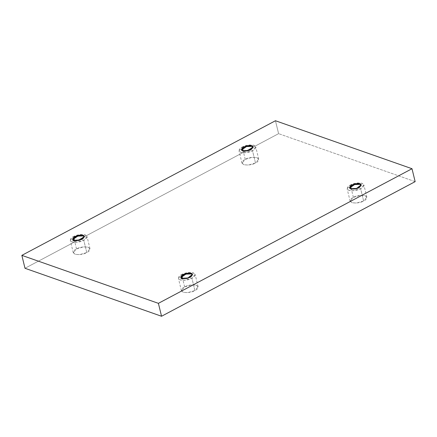 <?xml version="1.0" encoding="UTF-8"?>
<svg xmlns="http://www.w3.org/2000/svg" width="437" height="437" viewBox="0 0 437 437"><rect width="100%" height="100%" fill="white"/><g stroke="black" fill="none" stroke-linecap="round" stroke-linejoin="round"><path stroke-width="0.33" stroke-dasharray="2.19 1.64" d="M184.643 286.934L191.679 284.864L196.049 285.093L198.13 286.705L194.907 290.539L191.903 278.211L195.126 274.37L193.045 272.764L188.669 272.535L181.639 274.605L181.972 275.976L181.639 274.605C184.49 272.835 188.418 272.262 193.416 272.879C195.842 274.868 195.334 276.648 191.903 278.211C189.052 279.98 185.124 280.559 180.126 279.937C177.701 277.948 178.203 276.173 181.639 274.605L178.416 278.445L180.497 280.051L184.867 280.281L191.903 278.211L194.907 290.539C198.338 288.977 198.846 287.202 196.421 285.208C191.422 284.591 187.495 285.164 184.643 286.934C181.213 288.502 180.705 290.277 183.13 292.266C188.129 292.888 192.056 292.315 194.907 290.539L187.877 292.61L183.502 292.386L181.421 290.774L184.643 286.934L182.568 278.413L184.643 286.934M182.169 278.85L188.489 278.429L191.974 276.468L192.438 274.715L192.553 274.999L188.03 278.577L182.169 278.85L182.027 278.265L182.169 278.85L180.962 277.511M353.375 197.371L360.405 195.301L364.78 195.53L366.862 197.136L363.633 200.976L360.629 188.647L363.857 184.807L361.77 183.196L357.4 182.972L350.37 185.042L350.703 186.408L350.37 185.042C353.222 183.272 357.144 182.693 362.147 183.316C364.567 185.304 364.065 187.08 360.629 188.647C357.777 190.417 353.855 190.991 348.852 190.374C346.432 188.385 346.934 186.604 350.37 185.042L347.142 188.882L349.229 190.488L353.599 190.718L360.629 188.647L363.633 200.976C367.069 199.414 367.577 197.633 365.152 195.645C360.154 195.028 356.226 195.601 353.375 197.371C349.939 198.939 349.436 200.714 351.856 202.702C356.86 203.325 360.787 202.746 363.633 200.976L356.603 203.047L352.233 202.823L350.152 201.211L353.375 197.371L351.299 188.85L353.375 197.371M350.753 188.702L350.9 189.287L349.687 187.948L350.9 189.287L350.753 188.702M245.244 159.374L252.275 157.304L256.645 157.533L258.726 159.144L255.503 162.979L252.499 150.65L255.721 146.81L253.64 145.204L249.27 144.975L242.235 147.045L242.568 148.416L242.235 147.045C245.086 145.275 249.014 144.702 254.012 145.319C256.437 147.307 255.929 149.083 252.499 150.65C249.647 152.42 245.72 152.999 240.721 152.376C238.296 150.388 238.804 148.613 242.235 147.045L239.012 150.885L241.093 152.491L245.468 152.721L252.499 150.65L255.503 162.979C258.939 161.417 259.441 159.636 257.022 157.648C252.018 157.03 248.096 157.604 245.244 159.374C241.808 160.942 241.3 162.717 243.726 164.705C248.724 165.328 252.652 164.754 255.503 162.979L248.473 165.049L244.103 164.825L242.016 163.214L245.244 159.374L243.163 150.852L245.244 159.374M242.622 150.705L242.764 151.289L241.557 149.951L242.764 151.289L242.622 150.705M76.513 248.943L83.543 246.872L87.919 247.096L90 248.708L86.772 252.548L83.767 240.213L86.996 236.373L84.909 234.767L80.539 234.538L73.509 236.608L73.842 237.979L73.509 236.608C76.36 234.838 80.282 234.265 85.286 234.882C87.706 236.87 87.203 238.651 83.767 240.213C80.916 241.983 76.994 242.562 71.99 241.94C69.57 239.951 70.073 238.176 73.509 236.608L70.281 240.448L72.367 242.06L76.737 242.284L83.767 240.213L86.772 252.548C90.208 250.98 90.716 249.205 88.29 247.216C83.292 246.594 79.365 247.167 76.513 248.943C73.077 250.505 72.575 252.286 74.995 254.274C79.998 254.891 83.926 254.318 86.772 252.548L79.742 254.618L75.372 254.389L73.29 252.783L76.513 248.943L74.437 240.421L76.513 248.943M74.039 240.853L80.359 240.437L83.838 238.471L84.308 236.717L84.423 237.001L79.9 240.579L74.039 240.853L73.891 240.268L74.039 240.853L72.826 239.52M275.452 120.743L278.604 133.662L24.996 268.28L278.604 133.662L275.452 120.743M415.15 181.639L278.604 133.662L415.15 181.639M253.034 147.154L253.154 147.438L248.631 151.016L242.764 151.289L249.085 150.869L252.57 148.908L253.034 147.154M361.17 185.151L361.284 185.435L356.761 189.013L350.9 189.287L357.22 188.866L360.7 186.905L361.17 185.151M198.13 286.705L195.126 274.37M180.842 277.233L180.984 277.817M366.862 197.136L363.857 184.807M349.573 187.67L349.715 188.254M258.726 159.144L255.721 146.81M241.437 149.673L241.585 150.257M90 248.708L86.996 236.373M72.711 239.236L72.853 239.82M84.281 236.417L84.423 237.001M73.29 252.783L70.281 240.448M253.007 146.848L253.154 147.438M242.016 163.214L239.012 150.885M361.142 184.846L361.284 185.435M350.152 201.211L347.142 188.882M192.411 274.409L192.553 274.999M181.421 290.774L178.416 278.445"/><path stroke-width="0.66" d="M181.972 275.976L182.568 278.413L181.972 275.976M191.231 273.376L185.364 273.655L180.842 277.233L182.027 278.265C180.082 277.812 180.437 276.583 183.076 274.573C187.091 273.049 189.811 272.65 191.231 273.376C193.17 273.83 192.821 275.059 190.177 277.069C186.162 278.593 183.442 278.992 182.027 278.265L187.888 277.987L192.411 274.409L191.231 273.376L191.373 273.966L191.231 273.376M180.962 277.511L185.938 274.125L191.373 273.966L192.438 274.715L191.373 273.966C189.953 273.24 187.238 273.633 183.218 275.163C180.579 277.167 180.23 278.402 182.169 278.85M350.703 186.408L351.299 188.85L350.703 186.408M359.957 183.813L354.096 184.092L349.573 187.67L350.753 188.702C348.813 188.249 349.163 187.02 351.807 185.009C355.822 183.485 358.542 183.087 359.957 183.813C361.896 184.267 361.546 185.496 358.908 187.506C354.888 189.03 352.173 189.429 350.753 188.702L356.619 188.423L361.142 184.846L359.957 183.813L360.099 184.403L359.957 183.813M349.687 187.948L354.664 184.556L360.099 184.403L361.17 185.151L360.099 184.403L354.664 184.556L349.687 187.948M242.568 148.416L243.163 150.852L242.568 148.416M251.827 145.816L245.96 146.095L241.437 149.673L242.622 150.705C240.683 150.252 241.033 149.022 243.671 147.012C247.692 145.488 250.406 145.089 251.827 145.816C253.766 146.269 253.416 147.498 250.778 149.509C246.758 151.033 244.037 151.431 242.622 150.705L248.484 150.426L253.007 146.848L251.827 145.816L251.969 146.406L251.827 145.816M241.557 149.951L246.534 146.559L251.969 146.406L253.034 147.154L251.969 146.406L246.534 146.559L241.557 149.951M73.842 237.979L74.437 240.421L73.842 237.979M83.096 235.385L77.234 235.658L72.711 239.236L73.891 240.268C71.952 239.815 72.302 238.586 74.945 236.575C78.96 235.051 81.681 234.653 83.096 235.385C85.035 235.833 84.685 237.062 82.047 239.072C78.026 240.601 75.311 240.995 73.891 240.268L79.758 239.995L84.281 236.417L83.096 235.385L83.238 235.969L83.096 235.385M72.826 239.52L77.802 236.127L83.238 235.969L84.308 236.717L83.238 235.969C81.823 235.243 79.102 235.641 75.088 237.165C72.444 239.176 72.094 240.405 74.039 240.853M412.004 168.72L158.396 303.338L161.548 316.257L415.15 181.639L412.004 168.72L415.15 181.639L161.548 316.257L158.396 303.338L21.85 255.361L24.996 268.28L161.548 316.257L24.996 268.28L21.85 255.361L275.452 120.743L412.004 168.72L275.452 120.743L21.85 255.361L158.396 303.338L412.004 168.72"/></g></svg>
